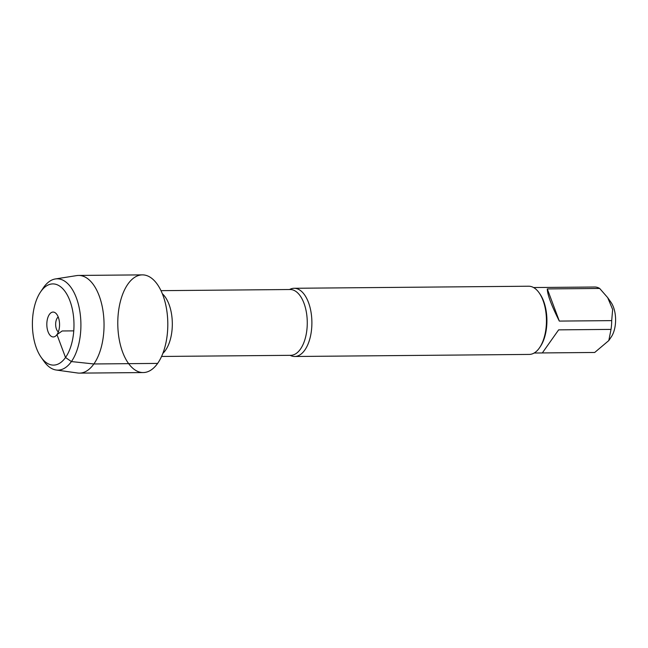 <?xml version="1.0" encoding="UTF-8"?>
<svg xmlns="http://www.w3.org/2000/svg" width="648" height="648" viewBox="0 0 648 648"><rect width="100%" height="100%" fill="white"/><g stroke="black" fill="none" stroke-linecap="round" stroke-linejoin="round"><path stroke-width="0.97" d="M289.543 289.526A34.101 17.464 89.5 0 1 294.127 288.279A34.101 17.464 89.5 0 1 310.975 311.874A34.101 17.464 89.5 0 1 304.787 350.098A34.101 17.464 89.5 0 1 294.727 356.489A34.101 17.464 89.5 0 1 290.118 355.323M157.634 363.406A48.843 25.013 -90.5 0 0 152.815 279.215A48.843 25.013 -90.5 0 0 117.936 328.536A48.843 25.013 -90.5 0 0 157.634 363.406L93.871 363.965L71.402 361.568L65.521 357.502L56.967 334.611L62.192 330.966L73.767 330.869M294.727 356.489L529.278 354.424A34.101 17.464 -90.5 0 0 539.339 348.033A34.101 17.464 -90.5 0 0 539.63 347.611A34.101 17.464 -90.5 0 0 539.144 292.847A34.101 17.464 -90.5 0 0 528.679 286.222L294.127 288.279M533.579 287.542L595.18 287.015A32.74 16.767 89.5 0 1 599.675 288.457L607.67 297.61L610.999 302.333A21.506 11.008 89.5 0 1 611.307 336.863L608.804 340.565L594.702 352.471L542.352 352.933M547.293 288.919C547.374 294.581 551.383 305.297 559.321 321.084L547.293 288.919L599.675 288.457M559.321 321.084L611.704 320.622A32.74 16.767 89.5 0 1 611.024 329.395L608.804 340.565M607.67 297.61L612.652 309.477L611.704 320.622M611.024 329.395L558.641 329.856L542.319 352.949L534.155 353.014M539.63 347.611L540.375 346.51A32.74 16.767 -90.5 0 0 539.914 293.941L539.144 292.847M56.157 370.008L77.566 372.997A48.843 25.013 -90.5 0 0 79.469 373.127L143.224 372.56A48.843 25.013 -90.5 0 0 167.8 323.498A48.843 25.013 -90.5 0 0 142.366 274.874L78.611 275.441A48.843 25.013 -90.5 0 0 76.715 275.594L55.355 278.956A45.66 23.377 89.5 0 1 80.911 324.267A45.66 23.377 89.5 0 1 56.157 370.008A45.66 23.377 89.5 0 1 43.918 361.252L41.083 357.218A40.605 20.793 -90.5 0 0 68.737 351.856A40.605 20.793 -90.5 0 0 68.55 297.521A40.605 20.793 -90.5 0 0 40.856 291.519A40.605 20.793 -90.5 0 0 40.508 292.021A40.605 20.793 -90.5 0 0 41.083 357.218M79.469 373.127A48.843 25.013 -90.5 0 0 104.044 324.057A48.843 25.013 -90.5 0 0 78.611 275.441M40.508 292.021L43.27 287.931A45.66 23.377 89.5 0 1 43.659 287.372A45.66 23.377 89.5 0 1 55.355 278.956M58.344 331.946A8.027 4.107 89.5 0 1 55.647 324.486A8.027 4.107 89.5 0 1 58.207 316.977M49.41 314.401A12.442 6.367 -90.5 0 0 47.604 330.35A12.442 6.367 -90.5 0 0 55.485 336.166A12.442 6.367 -90.5 0 0 56.967 334.611A12.442 6.367 -90.5 0 0 59.486 322.801A12.442 6.367 -90.5 0 0 55.283 312.814A12.442 6.367 -90.5 0 0 49.41 314.401M161.571 356.457L290.709 355.323A32.902 16.848 -90.5 0 0 300.421 349.151A32.902 16.848 -90.5 0 0 306.382 312.279A32.902 16.848 -90.5 0 0 290.134 289.518L160.988 290.66M162.34 293.738A32.902 16.848 89.5 0 1 165.467 350.341A32.902 16.848 89.5 0 1 162.867 353.354"/></g></svg>
